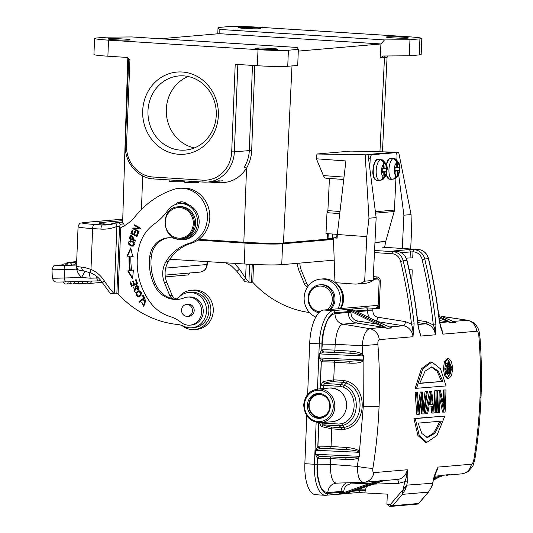 <?xml version="1.0" encoding="UTF-8"?>
<svg xmlns="http://www.w3.org/2000/svg" width="533" height="533" viewBox="0 0 533 533"><rect width="100%" height="100%" fill="white"/><g stroke="black" fill="none" stroke-linecap="round" stroke-linejoin="round"><path stroke-width="0.8" d="M367.643 154.85A4.024 1.586 -85.8 0 1 368.303 154.457L371.994 154.723A4.024 1.586 94.2 0 0 370.202 158.874L369.762 168.008M396.832 159.753L396.985 156.562A4.024 1.586 94.2 0 0 395.686 152.685A4.024 1.586 94.2 0 0 395.586 152.691L391.895 152.418A4.024 1.586 -85.8 0 1 391.995 152.418A4.024 1.586 -85.8 0 1 392.095 152.431M384.619 247.325L385.685 241.622A2.012 1.846 85.1 0 1 385.732 241.436L374.959 242.368M375.392 211.721L394.407 210.082A6.036 5.537 85.1 0 1 394.173 211.521L385.732 241.436M394.407 210.082L395.939 178.282M395.586 152.691L371.994 154.723M391.895 152.418L368.303 154.457M358.036 492.525L387.311 494.151L386.911 504.185L390.482 504.411A2.012 0.593 40.5 0 0 392.641 505.724A2.012 1.846 85.1 0 1 391.195 506.35A2.012 0.793 93.6 0 1 391.149 506.35A2.012 2.012 0 0 0 391.449 506.343L417.439 504.105A2.012 1.846 -94.9 0 0 418.625 503.478A2.012 0.593 40.5 0 0 418.791 503.405A2.012 2.012 0 0 1 417.439 504.105A2.012 1.846 -94.9 0 1 417.179 504.105M386.911 504.185L389.317 506.23L391.102 506.343M448.093 368.143L448.866 368.19L448.093 368.256A485.25 445.222 -94.9 0 0 448.006 364.779L448.786 364.725M448.08 367.65L448.293 366.324L449.652 366.411L448.866 368.19M448.293 366.324L448.013 365.032M448.613 364.725L449.652 366.411M449.899 373.586L450.558 373.526L449.439 369.083L450.292 366.358C450.145 364.332 449.619 363.406 448.719 363.593L447.34 363.713A485.25 445.222 85.1 0 1 447.547 373.786L448.18 373.733A485.25 445.222 -94.9 0 0 448.113 369.376L448.833 369.316L449.899 373.586L448.533 373.5L448.16 371.981M448.946 363.606L447.58 363.519M446.341 373.713L447.547 373.786M446.208 363.639L447.34 363.713M446.181 373.2A483.764 443.862 -94.9 0 0 446.001 364.439M446.221 363.606L447.354 363.506M448 376.405L449.825 373.58M450.212 372.147L450.572 368.23L448.033 360.674M451.937 368.316L448.666 376.651L445.561 368.869L448.706 360.528L451.937 368.316M426.826 437.46L433.755 432.956L439.798 421.536M441.324 421.13L434.868 433.329L427.473 437.546L421.87 433.502L418.125 423.135L441.324 421.13M444.862 416.053L436.92 435.468L426.82 442.343L419.264 435.601L415.3 418.605L444.862 416.053L413.941 418.518L417.892 435.481L425.627 442.27M419.777 383.18L442.923 381.388L419.724 383.394L425.041 371.121L431.97 366.877L438.159 370.955L442.923 381.388M441.564 381.302L437.08 371.268L431.25 366.877M416.513 388.497L422.682 368.963L431.93 362.034L440.518 368.843L446.068 385.939L415.154 388.41L421.337 368.849L430.564 361.94L431.93 362.034M424.115 413.855L427.386 391.568L426.42 391.655L423.742 411.21L422.436 391.995L421.583 392.075L418.825 411.636L417.492 392.428L416.533 392.508L418.132 414.374L419.198 414.281L421.929 395.539L423.049 413.948L424.115 413.855M432.283 404.58L429.345 404.833L431.17 393.934L432.283 404.58L430.924 404.494L430.364 399.13M429.385 404.627L430.924 404.494M433.023 413.088L434.089 412.995L431.743 391.195L430.777 391.275L426.66 413.635L427.726 413.541L428.925 407.012L432.476 406.706L433.023 413.088L431.657 413.002L431.117 406.619M435.241 412.895L436.201 412.815A485.25 445.222 -94.9 0 0 437.087 390.736L436.127 390.816A485.25 445.222 85.1 0 1 435.241 412.895L434.075 412.822M443.882 412.149L445.075 412.049A485.25 445.222 -94.9 0 0 445.961 389.969L445.002 390.049A485.25 445.222 85.1 0 1 444.462 405.86L444.322 409.164L440.511 390.436L439.225 390.549A485.25 445.222 85.1 0 1 438.339 412.629L439.299 412.542A485.25 445.222 -94.9 0 0 440.038 396.392L440.125 393.427L443.882 412.149L442.523 412.062L439.952 399.117M444.762 368.936L445.821 361.454L448.679 358.509L451.451 361.407L452.73 368.25L451.584 375.678L448.626 378.663L445.954 375.772L444.762 368.936M350.607 482.725A2.012 0.799 88.2 0 1 350.807 483.904L370.142 483.298L380.942 480.533L343.952 493.545L343.685 492.659L344.265 493.438M346.537 493.305L341.173 494.078L346.483 493.325L384.653 480.433M407.379 482.005A483.764 443.862 85.1 0 1 406.759 485.143L403.168 489.547L404.774 481.632L407.379 482.005C408.051 477.921 408.005 473.83 407.252 469.753A12.072 11.073 85.1 0 1 397.391 479.42L384.266 480.553M373.153 484.137L398.591 483.338L404.774 481.632C406.079 479.114 406.906 475.15 407.252 469.753L373.9 472.631C372.88 472.411 372.547 470.939 372.907 468.221C369.356 468.32 364.152 467.707 357.297 466.395L330.34 464.383L330.573 458.54L345.95 459.513C351.88 459.792 356.097 459.206 358.609 457.754L359.595 456.328L359.475 451.438C357.59 449.366 353.246 448.04 346.437 447.467L331.06 446.494L331.766 428.852L331.373 427.053C328.215 426.74 325.41 425.994 322.971 424.808L321.939 422.582M405.107 486.829L405.626 488.914L402.328 494.371L428.312 492.126L418.625 503.478L392.641 505.724L402.328 494.371L402.568 491.546L404.387 487.795M402.568 491.546L403.168 489.547L390.482 504.411A2.012 0.793 93.6 0 0 391.149 506.35L389.317 506.23M405.626 488.914L406.759 485.143L432.829 483.224L433.362 479.767C434.102 476.129 435.654 471.905 438.026 467.095L471.379 464.216C472.518 463.803 473.351 462.231 473.877 459.499C477.142 439.085 479.187 418.532 480.013 397.838C480.846 377.151 480.46 356.444 478.847 335.71L479.833 335.623C478.854 328.841 478.134 328.488 476.309 325.536C475.023 323.324 472.165 321.572 467.734 320.28L441.937 316.475M433.529 479.707L438.026 467.095A12.072 11.073 85.1 0 1 435.921 472.211M441.018 328.335A12.072 11.073 85.1 0 1 442.97 334.144L439.485 321.652C441.83 333.105 441.171 327.735 441.817 330.573L442.97 334.144L476.715 331.226C477.835 331.459 478.547 332.958 478.847 335.71M443.609 317.315L453.456 321.632M455.655 322.425L450.825 322.845L448.859 321.532L448.32 321.619L450.825 322.845A12.072 11.073 -94.9 0 0 447.887 321.919L439.612 322.632M419.811 332.912L418.238 326.243M417.852 322.572L425.727 323.831A12.072 11.073 -94.9 0 1 435.314 334.804C435.221 330.873 434.555 327.595 433.316 324.983A481.752 442.017 -94.9 0 0 422.136 259.518L424.721 258.978A483.764 443.862 85.1 0 1 435.947 324.71L435.314 334.804L420.65 336.07A12.072 11.073 -94.9 0 0 419.351 331.426M435.947 324.71L433.316 324.983L426.766 321.772A2.012 0.78 -80.9 0 1 425.727 323.831L418.065 324.49M372.907 310.046L372.72 308.227L365.851 307.827A2.012 1.846 85.1 0 1 367.617 309.953L372.907 310.046L372.873 310.892C373.013 314.303 374.619 316.415 377.684 317.208L405.486 321.639L411.496 324.117L414.128 323.837L412.995 336.729C413.228 331.992 412.729 327.788 411.496 324.117A481.752 442.017 -94.9 0 0 400.616 261.377L403.201 260.837A483.764 443.862 85.1 0 1 414.128 323.837M409.157 269.871L412.249 269.885L409.117 269.685M473.877 459.499L474.87 459.16M434.435 476.222L442.27 475.543A12.072 11.073 -94.9 0 0 444.715 475.03L433.915 477.795L434.661 478.801L444.715 475.03L449.499 474.617L446.108 475.463M448.4 474.936L449.499 474.617A12.072 11.073 85.1 0 1 449.486 474.617M428.605 491.912L431.957 486.256L428.605 491.906L418.791 503.405M336.596 483.111C331.952 482.865 330.42 474.756 330.34 464.383L317.208 464.143L317.448 458.207L319.427 456.341L315.409 454.276L317.342 458.147L317.954 458.267L319.427 456.355L346.004 457.614L358.083 457.001L358.609 457.754L357.297 466.395C357.563 476.475 359.628 481.785 363.486 482.332L378.503 481.052A12.072 11.073 85.1 0 0 380.942 480.533L385.725 480.12A12.072 11.073 -94.9 0 1 384.939 480.36M372.907 468.221C376.178 447.827 378.237 427.273 379.07 406.559C379.896 385.839 379.503 365.132 377.877 344.431L362.147 345.697L362.76 354.458C360.375 352.699 356.224 351.587 350.308 351.12L334.931 350.154L335.164 344.311L362.147 345.697C363.2 335.637 365.705 329.96 369.655 328.674L342.986 324.144L356.317 322.991L384.12 327.422A12.072 11.073 85.1 0 1 387.058 328.348L376.545 323.991L350.974 311.319L351.613 310.519L377.377 322.951L387.058 328.348L391.842 327.935L379.696 322.751L353.945 310.206M347.183 381.235L343.612 380.422L333.738 379.836L334.444 362.193L349.821 363.166C356.644 363.446 361.074 362.68 363.113 360.854L363.626 355.997L362.76 354.458L362.174 355.171L363.213 355.964L362.96 359.975L319.28 357.936L321.212 361.8L323.205 359.968L319.28 357.936L319.44 353.919L323.611 352.066M363.626 355.997L319.44 353.919L321.685 350.088L323.518 352.1M363.439 360.002L362.587 360.388L363.113 360.854L363.306 406.273L379.07 406.559M321.259 426.547L331.773 428.852L341.64 429.518L345.217 429.165C366.737 424.808 368.296 388.33 347.15 381.222L346.097 383.007C365.625 389.543 364.266 423.355 344.318 427.399L341.247 427.713L331.373 427.046M359.728 452.324L358.916 451.844C357.05 450.771 352.599 450.005 345.571 449.546A2.012 0.78 93.6 0 0 346.437 447.467M363.306 406.273L359.475 451.438L358.916 451.844M318.874 422.722L317.921 446.354L315.569 450.265L359.255 452.304L359.182 456.321L315.409 454.276L315.569 450.265L319.747 448.406M359.595 456.328L358.083 457.001M385.086 327.035L369.655 328.674A12.072 11.073 -94.9 0 1 379.243 339.648C378.19 340.067 377.737 341.66 377.877 344.431M322.032 344.071L335.164 344.311C336.056 333.911 338.282 325.357 342.986 324.151C337.849 322.838 335.177 319.327 334.964 313.611C331.193 314.623 328.308 317.741 326.323 322.945L323.384 332.705L321.792 350.008L321.932 343.898C322.019 328.981 329.207 311.978 335.097 312.758L348.329 311.618L350.974 311.665L350.941 312.505C351.127 317.062 353.266 319.873 357.357 320.933A2.012 0.78 99.1 0 1 356.317 322.991A10.06 9.228 85.1 0 1 348.296 312.458L334.964 313.611M389.596 327.109L391.842 327.935A12.072 11.073 -94.9 0 0 390.176 327.295M350.974 311.665L350.754 311.165L351.613 310.519M439.319 321.666A483.764 443.862 -94.9 0 0 428.392 258.658A12.072 11.073 -94.9 0 0 418.145 249.464A2.012 0.793 -86.4 0 1 418.192 249.464C423.508 250.137 426.966 253.202 428.559 258.672L424.721 258.978A12.072 11.073 -94.9 0 0 414.474 249.784A2.012 0.793 -86.4 0 0 413.601 251.856L412.975 251.816L412.729 257.839L406.206 258.125M373.307 276.667L376.824 276.894C379.043 277.287 380.222 278.706 380.355 281.144L379.249 308.64L378.13 306.288L376.045 308.227L379.249 308.64L365.851 307.827L351.38 309.087L353.845 310.153L351.307 310.373L346.583 309.493L348.329 311.618L348.296 312.458L350.941 312.505M439.045 317.855L448.32 321.612L447.887 321.919L439.359 320.56M442.656 475.896L441.717 475.576M378.89 481.406L377.944 481.086M346.85 493.198L373.213 484.104M373.287 484.084L382.341 480.973M341.173 494.078L339.361 494.158M317.208 464.143L317.661 475.376L319.827 484.69C321.446 489.6 324.091 492.232 327.775 492.579L341.107 491.426A10.06 9.228 85.1 0 1 346.43 482.838M322.312 349.875L321.785 350.008L323.977 352A8.048 0.44 -177.7 0 1 334.071 352.226L349.441 353.199A2.012 0.78 93.6 0 0 350.308 351.12M334.071 352.226A2.012 0.78 93.6 0 0 334.931 350.154A10.06 0.546 2.3 0 0 322.318 349.875L323.977 352.007L349.441 353.199C356.31 353.705 360.555 354.365 362.174 355.171M321.306 361.86L321.825 361.92L323.291 360.008L349.875 361.267L362.587 360.395M349.821 363.166A2.012 0.78 93.6 0 0 349.222 361.234M320.126 388.817L321.212 361.8L323.205 359.968M324.63 383.44C327.162 382.241 330.014 381.675 333.192 381.728L333.745 379.836L323.065 381.488L320.899 385.239L320.759 388.764M343.612 380.422L343.072 382.314L346.097 383L344.305 385.312L340.953 384.48L324.63 383.447L323.058 381.488M319.394 422.742L321.246 426.547L322.971 424.808L339.288 425.847L341.247 427.713L341.64 429.518M318.441 446.221L317.915 446.354L320.106 448.346A8.048 0.44 -177.7 0 1 330.2 448.573L345.571 449.546L320.113 448.353L318.448 446.221A10.06 0.546 2.3 0 1 331.06 446.494A2.012 0.78 93.6 0 1 330.2 448.573M345.95 459.513A2.012 0.78 93.6 0 0 345.351 457.58M350.614 309.153L351.38 309.087L350.614 309.153M350.754 311.165L346.583 309.493L347.423 309.426L333.332 310.639L323.738 310.026L378.163 305.322M352.273 309.433L351.76 309.193M319.334 456.315L317.342 458.147L317.095 464.336C315.976 479.334 321.845 495.217 327.842 493.411L341.073 492.265L339.208 494.158L343.459 492.785M315.563 494.697A32.187 12.679 -86.4 0 1 304.856 463.677L314.45 464.283A32.187 12.679 -86.4 0 0 325.163 495.31L315.563 494.697M323.738 310.026A32.187 12.679 93.6 0 0 309.693 343.239L307.634 394.467M306.781 415.733L304.856 463.677M349.875 361.267L323.471 360.041M323.311 388.544L323.438 385.292L324.63 383.447M333.192 381.728L343.072 382.314L340.953 384.48L340.394 386.372L343.199 387.078M345.217 429.165L342.692 425.441C359.942 421.077 361.108 391.835 344.298 385.312M341.726 423.695L338.881 424.041L339.288 425.847L342.699 425.441L341.7 423.702C357.476 419.691 358.496 393.021 343.172 387.065L344.311 385.319M318.767 422.722L317.815 446.434L319.647 448.446M346.004 457.614L319.6 456.381M443.216 403.288A483.764 443.862 -94.9 0 0 443.643 389.963L445.961 389.969M438.339 412.629L436.98 412.542A483.764 443.862 -94.9 0 0 437.866 390.462L440.511 390.436M433.955 411.496A483.764 443.862 -94.9 0 0 434.761 390.729L437.087 390.736M426.66 413.635L425.294 413.548L429.418 391.189L431.743 391.195M423.389 404.114L425.061 391.568L427.386 391.568M423.049 413.948L421.69 413.861L421.023 402.675M418.132 414.374L416.766 414.288L415.167 392.421L417.492 392.428M418.485 404.62L420.224 391.988L422.436 391.995M448.679 358.509L447.314 358.423L444.442 361.421L443.396 368.849L444.589 375.672L447.267 378.577L448.626 378.663M443.643 389.963L445.002 390.049M443.103 405.773L444.462 405.86M437.866 390.462L439.225 390.549M434.761 390.729L436.127 390.816M429.418 391.189L430.777 391.275M425.061 391.568L426.42 391.655M420.224 391.988L421.583 392.075M415.167 392.421L416.533 392.508M413.941 418.518L415.3 418.605M181.873 325.45A19.714 18.089 -94.9 0 0 194.498 329.561A19.714 18.089 -94.9 0 0 210.828 312.005A19.714 18.089 -94.9 0 0 191.107 290.278A19.714 18.089 -94.9 0 0 178.308 297.88M191.107 290.278L193.499 290.072A19.714 18.089 85.1 0 1 213.22 311.798A19.714 18.089 85.1 0 1 196.89 329.354L194.498 329.561M181.866 312.371A5.936 5.443 -94.9 0 0 187.496 316.336A5.936 5.443 -94.9 0 0 192.107 308.474A5.936 5.443 -94.9 0 0 186.477 304.51A5.936 5.443 -94.9 0 0 181.866 312.371M329.534 309.526A14.085 12.919 -94.9 0 0 326.423 286.194A14.085 12.919 -94.9 0 0 319.74 284.829L320.859 284.735A14.085 12.919 85.1 0 1 327.542 286.101A14.085 12.919 85.1 0 1 330.653 309.426M326.989 309.746A12.879 11.813 -94.9 0 0 332.266 298.147A12.879 11.813 -94.9 0 0 325.476 287.327A12.879 11.813 -94.9 0 0 309.766 293.29A12.879 11.813 -94.9 0 0 315.476 310.479A12.879 11.813 -94.9 0 0 319.953 311.752M319.74 284.829A14.085 12.919 -94.9 0 0 308.214 296.255A14.085 12.919 -94.9 0 0 315.483 311.525A14.085 12.919 -94.9 0 0 318.914 312.724M252.262 264.428L251.543 282.257L252.822 282.144L253.528 264.488M251.543 282.204L248.884 282.204L251.543 282.257M91.29 273.029C90.45 272.849 90.35 271.65 90.99 269.431C86.279 267.886 83.168 267.126 81.662 267.146A24.145 1.319 -177.7 0 1 76.492 266.12L78.071 226.778A24.145 1.319 -177.7 0 0 92.629 228.577A4.024 1.586 -86.4 0 1 94.388 224.426A20.121 1.099 -177.7 0 1 83.901 222.561L122.737 219.21M84.66 271.15C82.795 270.871 81.796 269.538 81.662 267.146M121.87 222.221L117.66 222.274M124.482 226.045L123.769 223.907L120.425 224.193L117.86 222.214C116.954 222.601 116.627 224.007 116.894 226.425L114.175 293.836L118.106 293.776L120.764 227.644A44.259 40.608 -94.9 0 0 135.335 216.278A92.542 84.907 85.1 0 1 173.751 189.422A28.162 25.844 -94.9 0 1 179.155 188.309A28.162 25.844 -94.9 0 1 207.09 212.194A28.162 25.844 -94.9 0 1 187.576 243.847A45.185 41.461 -94.9 0 0 166.01 261.616A22.133 20.307 -94.9 0 0 164.497 282.79L169.761 295.555A6.036 5.537 -94.9 0 0 173.372 298.953M76.632 267.366L75.966 269.178L76.852 269.818L77.212 268.605M76.632 262.656A2.412 2.412 0 0 0 75.053 265.021L76.539 265.008M76.652 262.103L69.237 262.742A2.412 2.412 0 0 0 67.038 265.247L75.053 264.788M89.044 272.243L90.21 278.193L81.569 277.453A16.097 14.764 85.1 0 1 76.852 269.818M98.565 277.966L90.217 278.186M96.606 276.321L96.806 278.139L98.398 277.999M107.633 224.6A4.024 2.991 95.8 0 0 107.446 224.573A4.024 2.991 95.8 0 0 107.18 224.56L109.418 224.66M207.464 261.643L207.304 262.669L207.324 261.636M207.23 264.448L207.277 263.475M207.25 264.015L207.304 262.669M207.803 261.663L207.277 263.502L208.243 261.696M207.697 261.656L206.904 264.535A8.048 7.382 85.1 0 1 200.215 272.083L165.15 275.115M234.52 263.369L239.47 269.132L245.6 278.273A4.024 0.953 141 0 0 244.067 280.664L245.007 281.81M239.47 269.132L237.125 271.23M245.233 281.73L248.884 282.204M249.617 264.295L248.904 282.15A105.82 97.093 -94.9 0 1 245.6 278.273L246.173 264.101M120.425 224.193L119.539 226.472L116.834 293.836L114.189 293.783A105.82 97.093 85.1 0 1 104.195 280.684A30.981 28.429 -94.9 0 0 90.99 269.431L92.629 228.577L100.897 229.103A4.024 1.586 -86.4 0 1 102.656 224.953L94.388 224.426M119.539 226.472L116.894 226.425A42.247 38.762 85.1 0 1 100.897 229.103M124.022 224.013L121.204 221.921M110.518 293.37L114.175 293.836M337.935 308.8A19.714 18.089 -94.9 0 0 340.254 300.832A19.714 18.089 -94.9 0 0 320.533 279.105A19.714 18.089 -94.9 0 0 304.203 296.668A19.714 18.089 -94.9 0 0 315.842 317.082M320.533 279.105L322.925 278.899A19.714 18.089 85.1 0 1 342.646 300.625A19.714 18.089 85.1 0 1 340.327 308.594M137.094 236.259L130.858 233.641L137.008 236.485L138.447 232.681L137.721 232.348L136.541 235.473L134.443 234.507L135.509 231.688L134.789 231.355L133.723 234.174L134.203 234.134L135.182 231.542M133.723 234.174L131.838 233.307L132.97 230.296L132.244 229.963L130.858 233.641M136.541 235.473L137.014 235.433L138.114 232.528M131.331 233.601L132.644 230.143M138.22 286.368L137.441 286.128M138.247 289.859L138.214 286.381L137.734 286.421L137.521 289.446M135.768 288.586L135.289 288.633L134.569 290.525L135.049 290.485L135.768 288.586L135.622 287.16L137.148 285.328M134.842 291.265L133.763 287.187M135.995 287.28L136.968 286.168L137.747 286.408M137.987 289.386L137.507 289.426L137.874 290.092L138.827 289.252L136.908 285.335L135.149 287.2L135.295 288.626M135.622 287.16L135.142 287.2M134.569 290.525L133.656 286.981L134.602 291.304L136.142 288.42L136.022 287.28M136.608 288.38L136.135 288.42M137.374 296.255C135.135 294.176 135.842 292.59 139.486 291.511C141.485 292.424 141.498 293.81 139.513 295.655L137.374 296.275L138.353 296.235M138.993 291.491L139.959 291.464L138.993 291.491M137.854 296.235L139.979 295.595M139.513 295.655L139.992 295.608C141.978 293.77 141.965 292.384 139.959 291.464M138.24 297.054L136.215 292.537L139.153 290.665M141.158 295.195L138.913 290.678L135.735 292.584L138 297.088L139.886 296.388L141.158 295.195M129.339 244.161L130.618 241.422L133.83 242.622L132.577 245.42L131.305 245.273M131.311 245.253L129.326 244.174M132.577 245.42L133.05 245.38L134.309 242.582L130.618 241.422M133.297 246.093L131.611 245.96C128.007 244.014 127.753 242.242 130.852 240.649M132.817 246.139C136.228 243.867 135.415 242.049 130.372 240.689C127.274 242.282 127.527 244.054 131.131 246.006L132.69 246.153M132.484 239.197L132.957 239.157L131.957 236.039L131.478 236.079L132.484 239.197L130.219 238.364L130.838 236.386L131.318 236.339M130.871 236.392L131.478 236.079M135.648 240.916L129.746 238.737L130.638 235.992L129.852 236.799M130.632 235.986L131.504 235.293M130.332 236.759L129.859 236.805L129.266 238.777L129.746 238.737M129.266 238.777L135.589 241.116L135.795 240.416L133.23 239.47L133.63 238.124L131.258 235.3L130.152 236.026M144.37 300.752L144.137 300.139L145.189 299.753M145.756 300.565L144.963 300.612L145.309 300.612L143.577 305.516L141.625 302.111L143.697 306.322L144.949 299.759L143.657 300.179L143.963 300.965M143.577 305.516L144.057 305.476L145.789 300.565L143.957 300.965M143.937 306.288L141.925 302.344M144.137 300.139L143.657 300.179M139.826 301.978L139.539 301.518L144.35 297.94L142.757 295.442L143.057 295.215M144.936 298.174L142.924 295.002L142.278 295.482L143.87 297.98L139.06 301.558L139.486 302.231L144.936 298.174M142.757 295.442L142.278 295.482M144.35 297.94L143.87 297.98M139.539 301.518L139.06 301.558M137.114 283.396L134.509 284.256L137.114 283.396L136.221 279.732M134.263 284.495L131.871 285.275L134.263 284.495L133.477 281.184M131.824 286.154L130.758 281.984M130.458 282.097L129.985 282.144L131.391 286.321L137.627 283.916L136.175 279.605L135.442 279.885L136.635 283.436M135.915 279.845L135.442 279.885M134.509 284.256L133.437 281.058L132.704 281.337L133.783 284.535M133.183 281.297L132.704 281.337M131.871 285.275L130.718 281.857L129.985 282.144M132.59 278.066L128.273 270.897L130.332 270.557A69.81 64.053 85.1 0 1 129.526 256.226L127.447 256.1L130.931 248.545M129.526 256.226L129.046 256.273A69.81 64.053 -94.9 0 0 129.852 270.604L127.793 270.937L132.517 278.779L133.437 270.011L131.671 270.304L133.43 270.051M133.157 256.453L130.891 256.38A67.798 62.208 85.1 0 0 131.671 270.304M127.793 270.937L128.273 270.897M127.447 256.1L126.967 256.14L130.778 247.872L132.677 256.493L130.891 256.38M129.046 256.273L126.967 256.14M130.332 270.557L129.852 270.604M309.486 312.545A104.615 95.987 85.1 0 1 252.655 282.157M340.72 308.56A17.702 16.243 -94.9 0 0 336.403 283.776M308.334 285.895A6.036 5.537 85.1 0 1 306.835 283.723L301.578 270.964A22.133 20.307 85.1 0 1 299.812 263.115M297.421 263.322A22.133 20.307 -94.9 0 0 299.186 271.17L304.443 283.929A6.036 5.537 -94.9 0 0 307.468 287.107M174.844 299.186A6.036 5.537 -94.9 0 0 175.33 299.166A6.036 5.537 -94.9 0 0 178.735 297.474A17.702 16.243 85.1 0 1 188.729 292.504A17.702 16.243 85.1 0 1 206.438 308.74A17.702 16.243 85.1 0 1 191.773 327.782A17.702 16.243 85.1 0 1 183.725 326.236A20.121 18.462 -94.9 0 0 178.315 324.577A104.615 95.987 85.1 0 1 117.973 293.79M191.773 327.782L194.165 327.575A17.702 16.243 -94.9 0 0 208.829 308.534A17.702 16.243 -94.9 0 0 191.12 292.297L188.729 292.504M176.51 298.92A6.036 5.537 85.1 0 1 172.146 295.349L166.889 282.583A22.133 20.307 85.1 0 1 168.401 261.41L166.01 261.616M179.155 188.309L181.546 188.102A28.162 25.844 85.1 0 1 209.482 211.987A28.162 25.844 85.1 0 1 189.968 243.641L187.576 243.847M189.968 243.641A45.185 41.461 -94.9 0 0 168.401 261.41M178.182 203.806A10.06 9.228 85.1 0 1 181.993 201.827M187.809 204.472A10.06 9.228 -94.9 0 0 180.794 201.847A10.06 9.228 -94.9 0 0 175.13 204.652M140.232 228.784L134.343 228.77L140.212 228.83L140.525 228.164L134.583 224.813L134.296 225.432L138.953 228.064L133.09 228.011L132.784 228.677L138.72 232.028L139.013 231.402L134.343 228.77M138.953 228.064L134.769 225.392L134.949 225.019M138.833 231.782L133.257 228.637L133.55 228.017M134.769 225.392L134.296 225.432M133.257 228.637L132.784 228.677M149.706 256.859A22.133 20.307 85.1 0 1 167.968 237.818A22.133 20.307 85.1 0 1 175.97 238.871A18.109 16.61 -94.9 0 0 182.519 239.73A18.109 16.61 -94.9 0 0 197.51 220.262A18.109 16.61 -94.9 0 0 179.401 203.653A18.109 16.61 -94.9 0 0 167.735 210.515A60.356 55.379 -94.9 0 1 154.303 223.993A40.235 36.917 85.1 0 0 138.926 247.392A62.208 57.071 85.1 0 0 151.145 303.543A40.235 36.917 85.1 0 0 169.534 316.342A40.235 36.917 -94.9 0 1 181.287 322.512A14.085 12.919 -94.9 0 0 189.941 325.157A14.085 12.919 -94.9 0 0 201.607 310.019A14.085 12.919 -94.9 0 0 187.523 297.101A14.085 12.919 -94.9 0 0 184.125 297.907A26.15 23.998 85.1 0 1 177.822 299.399A26.15 23.998 85.1 0 1 154.077 284.642A48.929 44.892 85.1 0 1 149.706 256.859L151.299 256.719A48.929 44.892 -94.9 0 0 155.669 284.502A26.15 23.998 -94.9 0 0 178.622 299.319M168.768 237.765A22.133 20.307 -94.9 0 0 151.299 256.719M179.401 203.653L180.993 203.513A18.109 16.61 85.1 0 1 199.102 220.122A18.109 16.61 85.1 0 1 184.112 239.59L182.519 239.73M187.523 297.101L189.115 296.961A14.085 12.919 85.1 0 1 203.2 309.88A14.085 12.919 85.1 0 1 191.54 325.023L189.941 325.157M187.143 304.45A6.036 5.537 85.1 0 1 188.136 304.263A6.036 5.537 85.1 0 1 194.199 310.586A6.036 5.537 85.1 0 1 189.175 316.289A6.036 5.537 85.1 0 1 188.162 316.276M392.088 179.308A10.46 4.117 -85.8 0 1 391.862 179.341A10.46 4.117 -85.8 0 1 391.602 179.348A10.46 4.117 -85.8 0 1 391.155 179.248L391.895 179.301A10.46 4.117 -85.8 0 1 388.963 169.321A10.46 4.117 -85.8 0 1 392.881 158.754C395.08 159.18 396.239 160.64 396.372 163.138L396.166 167.489L394.433 167.642A6.436 2.532 -85.8 0 1 396.372 163.138M386.505 165.15A10.46 4.117 94.2 0 1 390.582 158.328A10.46 4.117 94.2 0 1 390.656 158.321A10.46 4.117 94.2 0 1 390.916 158.314L393.127 158.481A10.46 4.117 -85.8 0 0 392.868 158.481A10.46 4.117 -85.8 0 0 392.148 158.701L392.881 158.754M393.127 158.481A10.46 4.117 -85.8 0 1 393.581 158.574L395.253 158.847L397.811 163.011A6.436 2.532 -85.8 0 1 399.33 167.215L399.157 170.826A6.436 2.532 -85.8 0 1 397.212 175.33L397.425 170.98L399.157 170.826M393.061 179.161L395.166 178.742L397.212 175.33M394.107 170.56L394.913 170.487L395.053 167.589M394.094 170.733L397.425 170.98M394.913 170.487L399.317 170.813M399.33 167.215L397.598 167.369L397.811 163.011M396.172 167.262L397.598 167.369M394.074 170.96L395.992 171.1L395.779 175.457C395.399 177.909 394.107 179.195 391.895 179.301M395.779 175.457A6.436 2.532 -85.8 0 1 394.26 171.253L394.433 167.642M394.26 171.253L395.992 171.1M339.748 213.62L326.995 212.687L325.989 233.554L337.316 234.38M326.995 212.687L327.888 210.615L339.994 211.501M329.441 178.442L327.888 210.615M343.745 179.488L325.989 178.195A11.466 4.511 -85.8 0 1 323.404 175.584L316.395 158.794L316.955 154.01L368.07 154.863L376.151 217.597L373.12 280.445A19.315 17.722 85.1 0 1 365.205 283.289L356.757 284.022A19.315 17.722 -94.9 0 0 364.672 281.177L366.817 236.645L337.302 234.487L337.129 238.138L333.438 237.865L334.904 280.811A2.012 1.846 -94.9 0 0 336.656 282.757L354.165 284.036A19.315 17.722 -94.9 0 0 356.757 284.022M395.839 152.718L398.677 152.218L350.767 151.092L316.955 154.01M367.817 154.683L366.218 154.817L368.07 154.863M337.196 236.799L336.31 236.739A4.024 1.586 94.2 0 1 335.27 237.711L333.438 237.865M336.31 236.739L337.289 234.86M337.302 234.487L345.91 160.953L316.395 158.794M365.198 155.11L368.976 218.217L366.817 236.645M393.094 152.498L393.954 152.558M395.806 152.465L393.96 152.425M373.16 279.652L378.996 280.078M402.288 248.451L403.894 215.199L398.624 174.338M403.894 215.199L411.07 214.579L398.677 152.218M410.676 248.984L411.456 232.788L411.07 214.579M368.976 218.217L376.151 217.597M373.12 280.445L364.672 281.177M178.195 206.811L179.468 206.697A16.097 14.764 85.1 0 1 195.618 223.673A16.097 14.764 85.1 0 1 182.239 238.771L180.96 238.877C161.985 241.529 159.041 207.457 178.195 206.811A16.097 14.764 85.1 0 1 194.338 223.787A16.097 14.764 85.1 0 1 180.96 238.877M197.896 240.11L245.06 243.108A28.569 1.559 2.3 0 0 282.583 243.801L333.365 239.41M282.583 243.801L281.744 264.674A28.569 1.559 -177.7 0 1 244.221 263.982L245.06 243.108M333.392 238.884L279.159 243.568A24.944 1.359 -177.7 0 1 246.393 242.968L198.196 239.897M281.744 264.674L334.031 260.157M169.8 259.251L244.221 263.982C260.311 264.968 272.883 265.187 281.937 264.654M379.329 180.414A10.46 4.117 -85.8 0 1 379.11 180.447A10.46 4.117 -85.8 0 1 378.85 180.447A10.46 4.117 -85.8 0 1 378.403 180.347L379.136 180.401A10.46 4.117 -85.8 0 1 376.205 170.427A10.46 4.117 -85.8 0 1 380.129 159.853C382.321 160.28 383.487 161.739 383.62 164.237L383.407 168.595L381.681 168.741A6.436 2.532 -85.8 0 1 383.62 164.237M378.163 159.42L377.69 159.434C376.385 158.734 374.899 161.073 373.227 166.456L372.774 172.632C373.173 177.422 374.459 179.974 376.638 180.287A10.46 4.117 94.2 0 1 373.267 169.974A10.46 4.117 94.2 0 1 377.83 159.427A10.46 4.117 94.2 0 1 377.904 159.42A10.46 4.117 94.2 0 1 378.163 159.42L380.375 159.58A10.46 4.117 -85.8 0 0 380.116 159.58A10.46 4.117 -85.8 0 0 379.389 159.8L380.129 159.853M380.375 159.58A10.46 4.117 -85.8 0 1 380.829 159.673L382.494 159.947L385.053 164.117A6.436 2.532 -85.8 0 1 386.578 168.321L386.398 171.932A6.436 2.532 -85.8 0 1 384.46 176.436L384.673 172.079L386.398 171.932M380.309 180.261L382.414 179.848L384.46 176.436M381.348 171.659L382.154 171.593L382.294 168.688M381.342 171.839L384.673 172.079M382.154 171.593L386.558 171.912M386.578 168.321L384.846 168.468L385.053 164.117M383.42 168.368L384.846 168.468M381.322 172.066L383.234 172.206L383.027 176.556C382.647 179.015 381.355 180.294 379.136 180.401M383.027 176.556A6.436 2.532 -85.8 0 1 381.508 172.352L381.681 168.741M381.508 172.352L383.234 172.206M322.278 417.839A12.472 11.446 85.1 0 1 321.785 417.752M320.18 393.534A12.472 11.446 -94.9 0 0 319.707 393.7M330.28 406.619A12.472 11.446 -94.9 0 0 317.761 393.467A12.472 11.446 -94.9 0 0 307.394 405.167A12.472 11.446 85.1 0 0 319.913 418.318A12.472 11.446 85.1 0 0 330.28 406.619M379.942 151.778L384.48 57.631L380.156 58.004L380.935 43.966L298.287 51.108M198.896 239.39L243.828 242.249A30.174 1.646 2.3 0 0 283.463 242.975L327.149 239.204L327.415 233.654M332.479 234.027L332.246 238.764L333.398 238.664M123.403 39.002A11.066 0.606 2.3 0 0 107.959 38.936A11.066 0.606 2.3 0 0 114.635 39.762A11.066 0.606 2.3 0 0 130.072 39.828A11.066 0.606 2.3 0 0 123.403 39.002M271.031 48.396A11.066 0.606 2.3 0 0 255.593 48.33A11.066 0.606 2.3 0 0 262.263 49.156A11.066 0.606 2.3 0 0 277.706 49.223A11.066 0.606 2.3 0 0 271.031 48.396M244.214 167.076C247.305 162.152 249.011 156.655 249.324 150.579L251.676 150.592C251.356 157.015 249.644 162.865 246.546 168.135L244.214 167.076M169.188 179.927L169.128 181.407A10.06 0.546 -177.7 0 0 184.151 181.533L184.178 180.88M198.829 181.813L198.802 182.459A10.06 0.546 -177.7 0 1 184.764 182.399L184.824 180.92M218.883 181.087A2.012 0.793 93.6 0 1 219.19 182.739C230.722 183.085 239.843 178.215 246.546 168.135L243.828 242.249M332.246 238.764L328.002 238.498L328.275 233.721M254.128 27.716A11.066 0.606 2.3 0 0 238.691 27.649A11.066 0.606 2.3 0 0 245.36 28.469A11.066 0.606 2.3 0 0 260.804 28.535A11.066 0.606 2.3 0 0 254.128 27.716M401.762 37.11A11.066 0.606 2.3 0 0 386.318 37.044A11.066 0.606 2.3 0 0 392.994 37.863A11.066 0.606 2.3 0 0 408.431 37.93A11.066 0.606 2.3 0 0 401.762 37.11M160.346 38.756L219.156 33.672L219.17 29.408L218.037 27.509L227.997 26.65A23.139 1.259 -177.7 0 1 258.385 27.21L407.865 36.717A23.139 1.259 -177.7 0 1 421.816 38.443A23.139 1.259 -177.7 0 1 419.917 38.862L409.957 39.722L409.311 55.778L419.278 54.919A23.139 1.259 2.3 0 0 421.17 54.499L421.816 38.443M219.17 29.408L384.493 39.928L380.935 43.966M219.163 33.672L380.995 43.966M237.851 64.48L234.347 151.872L231.702 151.825L235.213 64.306L257.359 65.719A23.139 1.259 2.3 0 0 287.747 66.279L297.714 65.419L298.36 49.356L288.393 50.222A23.139 1.259 -177.7 0 1 258.005 49.662L108.525 40.148A23.139 1.259 -177.7 0 1 94.581 38.429A23.139 1.259 -177.7 0 1 96.473 38.01L106.44 37.15L131.898 36.944L297.227 47.464L298.36 49.356M409.957 39.722L384.493 39.928M380.156 58.004L383.287 56.005L409.311 55.778M218.037 27.509L217.784 33.792M94.581 38.429L93.935 54.486A23.139 1.259 2.3 0 0 107.886 56.205L126.834 57.411L129.945 59.623L128.733 59.476L125.302 144.983L126.514 145.129L129.945 59.623M142.697 110.744A41.241 37.843 85.1 0 1 200.874 78.717A41.241 37.843 85.1 0 1 198.01 149.986A41.241 37.843 85.1 0 1 142.697 110.744M128.733 59.476L127.394 57.517L126.834 57.411M147.981 110.837A37.217 34.145 -94.9 0 0 185.324 150.093A37.217 34.145 -94.9 0 0 216.145 110.071A37.217 34.145 -94.9 0 0 178.921 75.933A37.217 34.145 -94.9 0 0 147.981 110.837M194.372 147.927A37.217 34.145 85.1 0 1 166.316 109.258A37.217 34.145 85.1 0 1 188.202 76.512M370.202 158.874L368.57 158.754M374.946 242.548L385.685 241.622M394.173 211.521L375.578 213.127M363.486 482.332A12.072 11.073 -94.9 0 0 364.039 482.298M364.072 482.298A12.072 11.073 -94.9 0 0 373.9 472.631M366.471 486.436L365.252 490.733L359.968 490.633L360.002 489.794L365.285 489.894M364.852 492.719L365.252 490.733M431.61 486.676L432.743 482.898A483.764 443.862 85.1 0 0 433.362 479.767M476.715 331.226A12.072 11.073 -94.9 0 0 467.128 320.253L453.077 321.466M453.683 321.719A12.072 11.073 85.1 0 1 455.608 322.432M448.859 321.532L438.866 316.342M418.092 326.256A483.764 443.862 -94.9 0 0 406.866 260.517L403.201 260.837A12.072 11.073 -94.9 0 0 392.954 251.643L395.992 251.283A2.012 0.793 -86.4 0 1 396.039 251.283L396.665 251.323C401.989 251.989 405.44 255.06 407.039 260.53L406.866 260.517A12.072 11.073 -94.9 0 0 396.619 251.323A2.012 0.793 -86.4 0 1 396.665 251.323A2.012 0.793 -86.4 0 1 396.719 251.329M395.992 251.283L393.9 250.91L408.564 249.644L418.145 249.464L382.567 247.199M382.614 247.199L418.192 249.464A2.012 0.793 -86.4 0 1 418.238 249.471M374.566 250.47L392.954 251.643A2.012 0.793 -86.4 0 0 392.075 253.715A10.06 9.228 85.1 0 1 400.616 261.377M413.601 251.856A10.06 9.228 85.1 0 1 422.136 259.518M392.075 253.715L374.466 252.595M405.486 321.639A4.024 1.559 -80.9 0 1 403.408 325.756A12.072 11.073 85.1 0 1 412.995 336.729L379.243 339.648M412.249 269.885L411.743 282.47M417.592 320.306L426.766 321.772M480.013 397.838L480.993 397.618C480.173 418.298 478.128 438.812 474.876 459.166C472.704 466.741 473.95 464.923 468.88 470.779C467.974 472.025 465.516 473.064 461.505 473.884L448.04 475.05M461.545 473.884A12.072 11.073 -94.9 0 0 471.379 464.216M449.472 474.623A12.072 11.073 85.1 0 1 448.719 474.85M433.642 479.147L434.661 478.801M437.053 478.574L433.516 479.8M398.591 483.338A4.024 1.599 88.2 0 0 396.978 479.453M389.31 326.976L403.408 325.756L377.404 321.612M377.684 317.208A4.024 1.559 -80.9 0 1 376.198 321.026M413.848 249.744A2.012 0.793 93.6 0 0 412.975 251.816L401.036 252.569M394.193 251.13L396.039 251.283A2.012 0.793 -86.4 0 1 396.086 251.29M393.9 250.91A2.012 1.846 85.1 0 1 394.72 251.176M408.564 249.644A2.012 1.846 85.1 0 1 410.33 251.769L410.09 257.792M377.451 278.826L373.213 278.559L377.497 278.832A2.012 0.793 -86.4 0 1 376.824 276.894M377.544 278.832A2.012 0.793 -86.4 0 1 377.497 278.832C378.57 279.179 379.116 279.898 379.143 280.991L378.124 306.282C375.898 309.9 376.804 307.368 376.571 308.141L376.618 308.134M380.355 281.144L379.143 280.991M376.584 308.141A2.012 1.846 85.1 0 1 376.365 308.141L372.807 308.021M372.873 310.892L367.583 310.792A10.06 9.228 -94.9 0 0 369.929 317.974M355.591 310.992L367.617 309.953L367.583 310.792L357.05 311.698M409.531 271.597L409.604 269.831M454.522 322.005L443.463 317.248M439.099 318.294L440.311 318.487L441.144 317.448M433.509 479.8L436.987 478.601M355.644 490.173L360.002 489.794A10.06 9.228 85.1 0 1 360.108 488.634M352.406 491.286L359.968 490.633A2.012 1.846 85.1 0 1 358.296 492.519L345.504 493.625M327.775 492.579C328.448 486.922 331.393 483.764 336.596 483.118L336.43 483.118M350.807 483.904C346.657 484.444 344.305 486.962 343.752 491.473L343.685 492.659L370.142 483.298L370.895 484.304M321.832 361.92A10.06 0.546 -177.7 0 1 334.444 362.193A2.012 0.78 93.6 0 0 334.151 360.528M321.319 361.86L320.233 388.81M317.968 458.267A10.06 0.546 -177.7 0 1 330.573 458.54A2.012 0.78 93.6 0 0 330.28 456.874M357.357 320.933L376.545 323.991L377.377 322.951M350.547 309.147L347.363 309.426M438.506 313.471L438.992 315.043M339.414 494.151L325.163 495.31A32.187 12.679 -86.4 0 0 325.916 495.297A2.012 1.846 -94.9 0 0 327.842 493.411M343.718 492.312L341.073 492.265L341.107 491.426L343.752 491.473M317.461 389.376L319.287 343.852L321.932 343.898M340.394 386.372L320.899 385.239M319.387 422.909L338.881 424.041M317.095 464.336L314.45 464.283L316.136 422.336M335.097 312.758A2.012 1.846 85.1 0 0 333.332 310.639A32.187 12.679 -86.4 0 0 319.287 343.852L309.693 343.239M117.533 222.354A38.223 35.071 85.1 0 1 107.473 224.893A38.223 35.071 85.1 0 1 102.656 224.953L107.18 224.56A32.187 1.752 2.3 0 1 101.63 222.468A4.024 3.691 -94.9 0 1 104.508 224.246M78.071 226.778C80.077 221.601 79.823 223.8 83.395 222.567A4.024 3.691 85.1 0 1 83.901 222.561M57.171 265.307L65.559 265.394A4.024 1.599 88.2 0 0 64.127 269.551A20.121 0.4 -2.3 0 1 51.994 269.665C53.153 266.453 53.946 265.168 54.379 265.82L62.654 264.828L57.171 265.307A4.024 3.691 -94.9 0 0 56.991 265.314A4.024 3.691 -94.9 0 0 56.771 265.341M85.087 271.224L81.569 277.453L64.466 277.993A4.024 1.599 88.2 0 0 66.185 281.877C54.826 282.19 56.092 282.024 55.019 281.75C54.639 282.437 53.746 281.217 52.334 278.106A20.121 0.4 -2.3 0 0 64.466 277.993L64.127 269.551L75.966 269.178M65.559 265.394L76.539 265.048M69.237 262.742A2.412 2.212 85.1 0 1 69.35 262.736A2.412 2.212 -94.9 0 1 71.662 265.081M76.672 261.636L68.091 262.376A2.412 2.212 85.1 0 1 68.204 262.369A2.412 2.212 -94.9 0 1 69.43 262.729M96.813 278.139A4.024 1.599 88.2 0 0 98.418 280.864L66.185 281.877A4.024 1.599 88.2 0 0 66.219 281.87L98.365 280.864M100.93 280.658L98.418 280.864A4.024 1.599 88.2 0 0 98.452 280.858A8.048 7.382 -94.9 0 0 98.825 280.838A8.048 7.382 -94.9 0 0 100.724 280.398M91.416 281.084A2.412 2.212 85.1 0 1 89.291 283.469M189.268 273.029A2.412 2.212 85.1 0 1 187.176 275.015M82.921 281.351A2.412 2.212 85.1 0 1 80.803 283.736M74.573 281.611A2.412 2.212 85.1 0 1 72.455 283.989M68.211 281.81A2.412 2.212 85.1 0 1 66.092 284.069M165.703 268.092L206.904 264.535L207.024 261.616M122.69 220.649L101.63 222.468M91.016 273.003C95.654 274.988 99.451 278.233 102.416 282.73A4.024 0.799 -32.9 0 1 104.195 280.684M136.215 292.537L135.735 292.584M134.309 242.582L133.83 242.622M131.611 245.96L131.131 246.006M304.443 283.929L306.835 283.723M299.186 271.17L301.578 270.964M172.146 295.349L169.761 295.555M166.889 282.583L164.497 282.79M155.669 284.502L154.077 284.642M386.285 174.138A10.46 4.117 94.2 0 0 389.39 179.181L386.032 174.984M344.025 177.089L323.404 175.584M335.27 237.711L337.142 237.845M322.658 394.2A12.072 11.073 -94.9 0 0 318.754 393.78A12.072 11.073 -94.9 0 0 308.72 405.107A12.072 11.073 -94.9 0 0 320.833 417.832A12.072 11.073 -94.9 0 0 324.604 416.753M309.14 405.18A11.266 10.34 -94.9 0 0 319.02 417.079A11.266 10.34 -94.9 0 0 329.807 406.492A11.266 10.34 -94.9 0 0 319.927 394.593A11.266 10.34 -94.9 0 0 309.14 405.18M193.286 223.767A15.29 14.031 -94.9 0 0 172.779 209.216A15.29 14.031 -94.9 0 0 171.713 235.639A15.29 14.031 -94.9 0 0 193.286 223.767M333.232 406.806A15.69 14.398 85.1 0 1 318.208 421.55A15.69 14.398 85.1 0 1 304.443 404.973A15.69 14.398 -94.9 0 1 319.467 390.236A15.69 14.398 -94.9 0 1 333.232 406.806M320.773 422.689A16.896 15.504 85.1 0 0 334.817 406.839A16.896 15.504 -94.9 0 0 317.861 389.017C309.446 390.456 304.736 395.746 303.717 404.887C304.516 416.286 310.199 422.216 320.773 422.689L332.565 421.67C340.98 420.224 345.697 414.934 346.716 405.793C345.91 394.393 340.227 388.464 329.661 387.997A16.896 15.504 -94.9 0 1 346.617 405.82A16.896 15.504 85.1 0 1 332.565 421.67M291.997 65.912L283.463 242.975M382.441 151.838L387.078 57.051A31.727 1.732 -177.7 0 1 384.48 57.631A2.012 1.846 85.1 0 1 385.466 55.972M231.702 151.825A30.174 27.689 85.1 0 1 202.813 180.167A2.012 0.793 -86.4 0 0 203.479 182.106L207.584 182.059A32.187 29.535 85.1 0 1 203.526 182.106A2.012 0.793 -86.4 0 1 203.479 182.106L153.657 178.941A2.012 0.793 93.6 0 0 153.704 178.935L203.433 182.099M252.449 65.406L249.324 150.579L234.347 151.872A32.187 29.535 85.1 0 1 207.584 182.059L222.521 180.774M125.302 144.983C124.209 162.059 137.734 178.355 153.657 178.941A2.012 0.793 93.6 0 1 152.984 177.003L202.813 180.167M152.984 177.003A30.174 27.689 85.1 0 1 126.514 145.129M219.19 182.739L208.003 182.026M142.677 175.917L141.445 209.482M278.712 243.201L278.692 243.608M246.739 242.988L246.759 242.428M419.278 54.919L419.917 38.862M288.393 50.222L287.747 66.279M251.676 150.592L254.801 65.552M257.359 65.719L258.005 49.662M108.525 40.148L107.886 56.205M62.288 265.487A2.412 2.412 0 0 1 64.346 263.908A2.412 2.212 85.1 0 1 66.578 265.361M391.995 152.418L395.686 152.685M447.567 363.506L448.933 363.593M428.559 258.672C433.476 279.425 437.113 300.419 439.485 321.652M407.039 260.53C412.162 282.177 415.9 304.077 418.258 326.243C419.738 334.244 419.538 331.426 419.897 333.185M441.697 316.355L467.767 320.28M431.957 486.256L432.829 483.224M336.443 483.125L363.346 482.338M446.174 475.596L448.986 474.77M382.401 481.106L385.212 480.28M344.624 493.778L346.816 493.212M349.748 361.261L349.155 361.227M345.877 457.607L345.284 457.574M351.773 309.193L379.776 322.765L390.796 327.529M339.321 494.158L341.087 494.084M439.312 315.196L438.313 311.992M425.454 442.257L426.82 442.343M481.006 397.618C481.832 376.944 481.446 356.277 479.84 335.623M187.496 316.336L190.174 316.102M186.477 304.51L189.148 304.276M91.03 272.996L84.441 271.15M107.473 224.893L117.606 222.288M84.387 271.137C80.749 270.717 78.844 270.311 78.651 269.911C77.991 270.244 77.272 268.978 76.492 266.12M68.091 262.376A2.412 2.412 0 0 0 66.112 263.755M51.994 269.665L52.334 278.106M86.786 281.231A2.412 2.412 0 0 0 89.404 283.463L102.169 282.357M165.337 276.9L187.29 275.008A2.412 2.412 0 0 0 189.462 273.009M78.298 281.497A2.412 2.412 0 0 0 80.916 283.729L87.945 283.123M69.95 281.757A2.412 2.412 0 0 0 72.568 283.982L79.457 283.389M63.6 281.95A2.412 2.412 0 0 0 66.205 284.062L71.109 283.643M100.95 223.74L109.738 224.653M83.395 222.567L122.737 219.17M207.237 264.461C206.757 268.812 204.412 271.35 200.215 272.083M225.499 262.789L231.395 265.894L236.879 271.304L244.067 280.664M123.942 223.94L121.877 222.194M102.416 282.73L110.291 293.443M137.421 286.061L136.941 286.101M386.238 164.231L387.724 160.513L389.05 158.947L390.916 158.314M389.39 179.181L391.602 179.348M395.186 178.775C398.204 176.263 399.69 173.145 399.643 169.427C400.816 166.056 399.357 162.525 395.253 158.834M320.673 393.62L318.754 393.78C312.758 394.8 309.393 398.584 308.654 405.12C309.24 413.275 313.297 417.512 320.833 417.832L322.751 417.672M376.638 180.287L378.85 180.447M382.434 179.874C385.452 177.362 386.938 174.251 386.891 170.527C388.064 167.162 386.605 163.631 382.501 159.933M317.861 389.017L329.661 387.997M387.078 57.051L387.498 55.952M219.643 180.867L218.517 180.82M122.623 222.821L127.807 57.711M64.346 263.908L67.571 263.628"/></g></svg>
